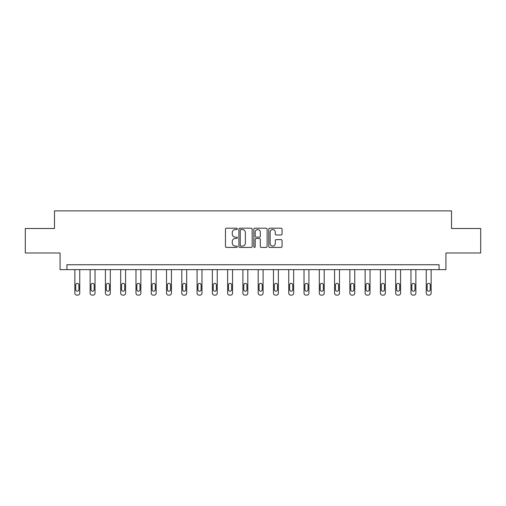<?xml version="1.0" encoding="UTF-8"?>
<svg xmlns="http://www.w3.org/2000/svg" width="506" height="506" viewBox="0 0 506 506"><rect width="100%" height="100%" fill="white"/><g stroke="black" fill="none" stroke-linecap="round" stroke-linejoin="round"><path stroke-width="0.76" d="M237.333 228.87A0.67 0.67 0 0 0 236.656 228.2L226.441 228.2A0.961 0.961 0 0 0 225.48 229.161L225.48 246.46A0.961 0.961 0 0 0 226.441 247.421L236.656 247.421A0.67 0.67 0 0 0 237.333 246.751A0.67 0.67 0 0 0 236.656 246.08L235.334 246.08A3.074 3.074 0 0 1 232.26 243L232.26 241.558A3.074 3.074 0 0 1 235.334 238.484L236.656 238.484A0.67 0.67 0 0 0 237.333 237.807A0.67 0.67 0 0 0 236.656 237.137L235.334 237.137A3.074 3.074 0 0 1 232.26 234.063L232.26 232.621A3.074 3.074 0 0 1 235.334 229.541L236.656 229.541A0.67 0.67 0 0 0 237.333 228.87M281.096 234.974A0.961 0.961 0 0 0 282.057 234.012L282.057 229.161A0.961 0.961 0 0 0 281.096 228.2L269.749 228.2A0.961 0.961 0 0 0 268.787 229.161L268.787 246.46A0.961 0.961 0 0 0 269.749 247.421L281.096 247.421A0.961 0.961 0 0 0 282.057 246.46L282.057 240.597A0.961 0.961 0 0 0 281.096 239.635L276.238 239.635A0.961 0.961 0 0 0 275.277 240.597L275.277 243.506A2.574 2.574 0 0 1 272.709 246.08A2.574 2.574 0 0 1 270.134 243.506L270.134 232.115A2.574 2.574 0 0 1 272.709 229.541A2.574 2.574 0 0 1 275.277 232.115L275.277 234.012A0.961 0.961 0 0 0 276.238 234.974L281.096 234.974M439.075 269.641L445.931 269.641L445.931 252.987L480.7 252.987L480.7 228.503L451.516 228.503L451.516 210.875L54.484 210.875L54.484 228.503L25.3 228.503L25.3 252.987L60.069 252.987L60.069 269.641L439.075 269.641L439.075 264.746L66.925 264.746L66.925 269.641M252.159 229.161A0.961 0.961 0 0 0 251.197 228.2L239.857 228.2A0.961 0.961 0 0 0 238.895 229.161L238.895 246.46A0.961 0.961 0 0 0 239.857 247.421L251.197 247.421A0.961 0.961 0 0 0 252.159 246.46L252.159 229.161M254.803 228.2L266.143 228.2A0.961 0.961 0 0 1 267.105 229.161L267.105 246.46A0.961 0.961 0 0 1 266.143 247.421L261.292 247.421A0.961 0.961 0 0 1 260.331 246.46L260.331 239.446A0.961 0.961 0 0 0 259.369 238.484L256.15 238.484A0.961 0.961 0 0 0 255.188 239.446L255.188 246.751A0.67 0.67 0 0 1 254.512 247.421A0.67 0.67 0 0 1 253.841 246.751L253.841 229.161A0.961 0.961 0 0 1 254.803 228.2M240.913 229.541A0.67 0.67 0 0 0 240.236 230.217L240.236 245.404A0.67 0.67 0 0 0 240.913 246.08L242.304 246.08A3.074 3.074 0 0 0 245.385 243L245.385 232.621A3.074 3.074 0 0 0 242.304 229.541L240.913 229.541M260.331 232.165A2.574 2.574 0 0 0 257.756 229.591A2.574 2.574 0 0 0 255.188 232.165L255.188 236.175A0.961 0.961 0 0 0 256.15 237.137L259.369 237.137A0.961 0.961 0 0 0 260.331 236.175L260.331 232.165M79.752 269.641L79.752 293.164A1.961 1.961 0 0 1 77.791 295.125L76.817 295.125A1.961 1.961 0 0 1 74.856 293.164L74.856 269.641M78.873 289.641L78.873 284.935A1.569 1.569 0 0 0 77.304 283.373A1.569 1.569 0 0 0 75.736 284.935L75.736 289.641A1.569 1.569 0 0 0 77.304 291.203A1.569 1.569 0 0 0 78.873 289.641M95.033 269.641L95.033 293.164A1.961 1.961 0 0 1 93.072 295.125L92.092 295.125A1.961 1.961 0 0 1 90.131 293.164L90.131 269.641M94.148 289.641L94.148 284.935A1.569 1.569 0 0 0 92.579 283.373A1.569 1.569 0 0 0 91.017 284.935L91.017 289.641A1.569 1.569 0 0 0 92.579 291.203A1.569 1.569 0 0 0 94.148 289.641M110.308 269.641L110.308 293.164A1.961 1.961 0 0 1 108.347 295.125L107.367 295.125A1.961 1.961 0 0 1 105.412 293.164L105.412 269.641M109.429 289.641L109.429 284.935A1.569 1.569 0 0 0 107.86 283.373A1.569 1.569 0 0 0 106.292 284.935L106.292 289.641A1.569 1.569 0 0 0 107.86 291.203A1.569 1.569 0 0 0 109.429 289.641M125.583 269.641L125.583 293.164A1.961 1.961 0 0 1 123.628 295.125L122.648 295.125A1.961 1.961 0 0 1 120.687 293.164L120.687 269.641M124.704 289.641L124.704 284.935A1.569 1.569 0 0 0 123.135 283.373A1.569 1.569 0 0 0 121.573 284.935L121.573 289.641A1.569 1.569 0 0 0 123.135 291.203A1.569 1.569 0 0 0 124.704 289.641M140.864 269.641L140.864 293.164A1.961 1.961 0 0 1 138.903 295.125L137.923 295.125A1.961 1.961 0 0 1 135.969 293.164L135.969 269.641M139.985 289.641L139.985 284.935A1.569 1.569 0 0 0 138.416 283.373A1.569 1.569 0 0 0 136.848 284.935L136.848 289.641A1.569 1.569 0 0 0 138.416 291.203A1.569 1.569 0 0 0 139.985 289.641M156.139 269.641L156.139 293.164A1.961 1.961 0 0 1 154.185 295.125L153.204 295.125A1.961 1.961 0 0 1 151.243 293.164L151.243 269.641M155.26 289.641L155.26 284.935A1.569 1.569 0 0 0 153.691 283.373A1.569 1.569 0 0 0 152.129 284.935L152.129 289.641A1.569 1.569 0 0 0 153.691 291.203A1.569 1.569 0 0 0 155.26 289.641M171.42 269.641L171.42 293.164A1.961 1.961 0 0 1 169.459 295.125L168.479 295.125A1.961 1.961 0 0 1 166.525 293.164L166.525 269.641M170.541 289.641L170.541 284.935A1.569 1.569 0 0 0 168.972 283.373A1.569 1.569 0 0 0 167.404 284.935L167.404 289.641A1.569 1.569 0 0 0 168.972 291.203A1.569 1.569 0 0 0 170.541 289.641M186.695 269.641L186.695 293.164A1.961 1.961 0 0 1 184.741 295.125L183.76 295.125A1.961 1.961 0 0 1 181.799 293.164L181.799 269.641M185.816 289.641L185.816 284.935A1.569 1.569 0 0 0 184.247 283.373A1.569 1.569 0 0 0 182.685 284.935L182.685 289.641A1.569 1.569 0 0 0 184.247 291.203A1.569 1.569 0 0 0 185.816 289.641M201.976 269.641L201.976 293.164A1.961 1.961 0 0 1 200.015 295.125L199.035 295.125A1.961 1.961 0 0 1 197.081 293.164L197.081 269.641M201.097 289.641L201.097 284.935A1.569 1.569 0 0 0 199.528 283.373A1.569 1.569 0 0 0 197.96 284.935L197.96 289.641A1.569 1.569 0 0 0 199.528 291.203A1.569 1.569 0 0 0 201.097 289.641M217.251 269.641L217.251 293.164A1.961 1.961 0 0 1 215.297 295.125L214.316 295.125A1.961 1.961 0 0 1 212.356 293.164L212.356 269.641M216.372 289.641L216.372 284.935A1.569 1.569 0 0 0 214.803 283.373A1.569 1.569 0 0 0 213.241 284.935L213.241 289.641A1.569 1.569 0 0 0 214.803 291.203A1.569 1.569 0 0 0 216.372 289.641M232.532 269.641L232.532 293.164A1.961 1.961 0 0 1 230.572 295.125L229.591 295.125A1.961 1.961 0 0 1 227.637 293.164L227.637 269.641M231.653 289.641L231.653 284.935A1.569 1.569 0 0 0 230.085 283.373A1.569 1.569 0 0 0 228.516 284.935L228.516 289.641A1.569 1.569 0 0 0 230.085 291.203A1.569 1.569 0 0 0 231.653 289.641M247.807 269.641L247.807 293.164A1.961 1.961 0 0 1 245.853 295.125L244.872 295.125A1.961 1.961 0 0 1 242.912 293.164L242.912 269.641M246.928 289.641L246.928 284.935A1.569 1.569 0 0 0 245.359 283.373A1.569 1.569 0 0 0 243.797 284.935L243.797 289.641A1.569 1.569 0 0 0 245.359 291.203A1.569 1.569 0 0 0 246.928 289.641M263.088 269.641L263.088 293.164A1.961 1.961 0 0 1 261.128 295.125L260.147 295.125A1.961 1.961 0 0 1 258.193 293.164L258.193 269.641M262.203 289.641L262.203 284.935A1.569 1.569 0 0 0 260.641 283.373A1.569 1.569 0 0 0 259.072 284.935L259.072 289.641A1.569 1.569 0 0 0 260.641 291.203A1.569 1.569 0 0 0 262.203 289.641M278.363 269.641L278.363 293.164A1.961 1.961 0 0 1 276.409 295.125L275.428 295.125A1.961 1.961 0 0 1 273.468 293.164L273.468 269.641M277.484 289.641L277.484 284.935A1.569 1.569 0 0 0 275.915 283.373A1.569 1.569 0 0 0 274.347 284.935L274.347 289.641A1.569 1.569 0 0 0 275.915 291.203A1.569 1.569 0 0 0 277.484 289.641M293.644 269.641L293.644 293.164A1.961 1.961 0 0 1 291.684 295.125L290.703 295.125A1.961 1.961 0 0 1 288.749 293.164L288.749 269.641M292.759 289.641L292.759 284.935A1.569 1.569 0 0 0 291.197 283.373A1.569 1.569 0 0 0 289.628 284.935L289.628 289.641A1.569 1.569 0 0 0 291.197 291.203A1.569 1.569 0 0 0 292.759 289.641M308.919 269.641L308.919 293.164A1.961 1.961 0 0 1 306.965 295.125L305.985 295.125A1.961 1.961 0 0 1 304.024 293.164L304.024 269.641M308.04 289.641L308.04 284.935A1.569 1.569 0 0 0 306.472 283.373A1.569 1.569 0 0 0 304.903 284.935L304.903 289.641A1.569 1.569 0 0 0 306.472 291.203A1.569 1.569 0 0 0 308.04 289.641M324.201 269.641L324.201 293.164A1.961 1.961 0 0 1 322.24 295.125L321.259 295.125A1.961 1.961 0 0 1 319.305 293.164L319.305 269.641M323.315 289.641L323.315 284.935A1.569 1.569 0 0 0 321.753 283.373A1.569 1.569 0 0 0 320.184 284.935L320.184 289.641A1.569 1.569 0 0 0 321.753 291.203A1.569 1.569 0 0 0 323.315 289.641M339.475 269.641L339.475 293.164A1.961 1.961 0 0 1 337.521 295.125L336.541 295.125A1.961 1.961 0 0 1 334.58 293.164L334.58 269.641M338.596 289.641L338.596 284.935A1.569 1.569 0 0 0 337.028 283.373A1.569 1.569 0 0 0 335.459 284.935L335.459 289.641A1.569 1.569 0 0 0 337.028 291.203A1.569 1.569 0 0 0 338.596 289.641M354.757 269.641L354.757 293.164A1.961 1.961 0 0 1 352.796 295.125L351.815 295.125A1.961 1.961 0 0 1 349.861 293.164L349.861 269.641M353.871 289.641L353.871 284.935A1.569 1.569 0 0 0 352.309 283.373A1.569 1.569 0 0 0 350.74 284.935L350.74 289.641A1.569 1.569 0 0 0 352.309 291.203A1.569 1.569 0 0 0 353.871 289.641M370.031 269.641L370.031 293.164A1.961 1.961 0 0 1 368.077 295.125L367.097 295.125A1.961 1.961 0 0 1 365.136 293.164L365.136 269.641M369.152 289.641L369.152 284.935A1.569 1.569 0 0 0 367.584 283.373A1.569 1.569 0 0 0 366.015 284.935L366.015 289.641A1.569 1.569 0 0 0 367.584 291.203A1.569 1.569 0 0 0 369.152 289.641M385.313 269.641L385.313 293.164A1.961 1.961 0 0 1 383.352 295.125L382.372 295.125A1.961 1.961 0 0 1 380.417 293.164L380.417 269.641M384.427 289.641L384.427 284.935A1.569 1.569 0 0 0 382.865 283.373A1.569 1.569 0 0 0 381.296 284.935L381.296 289.641A1.569 1.569 0 0 0 382.865 291.203A1.569 1.569 0 0 0 384.427 289.641M400.588 269.641L400.588 293.164A1.961 1.961 0 0 1 398.633 295.125L397.653 295.125A1.961 1.961 0 0 1 395.692 293.164L395.692 269.641M399.708 289.641L399.708 284.935A1.569 1.569 0 0 0 398.14 283.373A1.569 1.569 0 0 0 396.571 284.935L396.571 289.641A1.569 1.569 0 0 0 398.14 291.203A1.569 1.569 0 0 0 399.708 289.641M415.869 269.641L415.869 293.164A1.961 1.961 0 0 1 413.908 295.125L412.928 295.125A1.961 1.961 0 0 1 410.967 293.164L410.967 269.641M414.983 289.641L414.983 284.935A1.569 1.569 0 0 0 413.421 283.373A1.569 1.569 0 0 0 411.852 284.935L411.852 289.641A1.569 1.569 0 0 0 413.421 291.203A1.569 1.569 0 0 0 414.983 289.641M431.144 269.641L431.144 293.164A1.961 1.961 0 0 1 429.183 295.125L428.209 295.125A1.961 1.961 0 0 1 426.248 293.164L426.248 269.641M430.264 289.641L430.264 284.935A1.569 1.569 0 0 0 428.696 283.373A1.569 1.569 0 0 0 427.127 284.935L427.127 289.641A1.569 1.569 0 0 0 428.696 291.203A1.569 1.569 0 0 0 430.264 289.641"/></g></svg>
